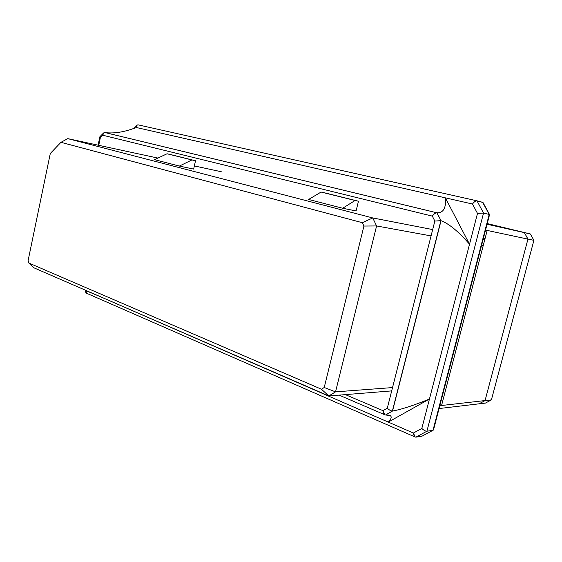 <?xml version="1.0" encoding="UTF-8"?>
<svg xmlns="http://www.w3.org/2000/svg" width="562" height="562" viewBox="0 0 562 562"><rect width="100%" height="100%" fill="white"/><g stroke="black" fill="none" stroke-linecap="round" stroke-linejoin="round"><path stroke-width="0.84" d="M221.28 171.74L194.361 165.93L221.28 171.74M157.922 158.077L67.784 138.638L372.747 217.937L432.677 229.577L372.747 217.937L376.589 225.952L335.542 391.862L392.529 387.576L335.542 391.862L328.826 395.957L33.825 267.779L28.824 263.03L321.443 389.22L324.225 387.499L363.923 226.05L362.342 222.7L60.949 142.319L50.299 153.475L28.1 260.599L28.824 263.03L28.1 260.599L50.299 153.475L60.949 142.319L67.784 138.638L157.922 158.077M483.116 239.384L484.76 239.7L483.116 239.384M485.076 238.492L483.461 238.084L485.076 238.492M193.651 169.092L179.369 166.071L154.557 159.664L179.369 166.071L191.902 159.945L167.047 153.77L154.557 159.664L167.047 153.77L195.52 160.753L193.651 169.092L195.52 160.753L170.679 154.585L195.52 160.753L191.902 159.945L179.369 166.071L193.651 169.092M356.09 210.947L342.665 208.256L308.601 199.461L342.665 208.256L355.072 200.493L321.085 192.049L308.601 199.461L321.085 192.049L358.465 201.224L324.548 192.801L358.465 201.224L356.09 210.947L358.465 201.224L355.072 200.493L342.665 208.256L356.09 210.947M391.686 390.899L328.826 395.957L391.686 390.899M483.264 245.453L481.613 245.158L483.264 245.453M431.068 235.914L376.589 225.952L431.068 235.914M485.055 400.608L527.964 239.075L524.402 232.626L487.212 223.669L530.366 233.968L487.233 223.585L530.366 233.968L533.9 240.339L527.964 239.075L485.055 400.608L491.399 399.891L533.9 240.339L491.399 399.891L485.42 403.087L479.028 403.846L485.055 400.608L479.028 403.846L485.42 403.087L491.399 399.891L485.055 400.608M533.9 240.339L530.366 233.968L524.402 232.626L527.964 239.075L533.9 240.339M170.679 154.585L167.047 153.77L170.679 154.585M28.824 263.03L33.825 267.779L328.826 395.957L321.443 389.22L28.824 263.03M321.443 389.22L328.826 395.957L335.542 391.862L324.225 387.499L321.443 389.22M324.225 387.499L335.542 391.862L376.589 225.952L363.923 226.05L324.225 387.499M67.784 138.638L60.949 142.319L362.342 222.7L372.747 217.937L67.784 138.638M363.923 226.05L376.589 225.952L372.747 217.937L362.342 222.7L363.923 226.05M86.049 290.47L413.393 433.035L421.823 428.469L429.452 399.013L388.258 422.111C391.194 419.041 391.911 416.913 390.407 415.725L385.616 414.96C392.002 414.805 392.88 417.187 388.258 422.111L429.452 399.013L469.53 244.21C458.473 231.523 448.975 223.69 441.037 220.704L392.529 411.033C401.43 409.452 413.73 405.441 429.452 399.013C413.73 405.441 401.43 409.452 392.529 411.033L385.616 414.96L392.374 411.047C390.822 410.906 389.129 409.951 387.288 408.195L382.975 410.66C383.333 413.26 384.169 414.693 385.476 414.96L384.9 414.805L382.975 410.66L345.398 394.622L382.975 410.66L387.288 408.195C389.129 409.951 390.822 410.906 392.374 411.047L440.882 220.662L434.84 221.063L387.288 408.195L434.84 221.063L441.037 220.704C448.975 223.69 458.473 231.523 469.53 244.21L477.496 213.427L472.48 204.02L136.32 127.504C124.476 132.07 114.072 133.756 105.094 132.576L436.983 212.808C443.46 212.921 446.256 207.933 445.371 197.852L469.53 244.21L445.371 197.852C446.256 207.933 443.46 212.921 436.983 212.808L441.037 220.704L436.85 212.794C435.417 212.879 433.906 213.989 432.326 216.124L434.84 221.063L432.326 216.124C433.906 213.989 435.417 212.879 436.85 212.794L104.932 132.555C103.577 132.534 102.874 133.426 102.818 135.238L432.326 216.124L102.818 135.238L103.577 132.976L105.094 132.576C114.072 133.756 124.476 132.07 136.32 127.504L472.48 204.02L477.496 213.427L483.545 213.068L426.909 431.23L433.007 430.288L489.193 214.452L483.545 213.068L489.193 214.452L482.653 202.313L476.969 200.81L483.545 213.068L476.969 200.81L483.004 202.517L489.565 214.628L489.193 214.452L433.007 430.288L426.909 431.23L415.887 437.159L422.048 436.154L433.007 430.288L422.048 436.154L415.887 437.159L426.909 431.23L483.545 213.068L477.496 213.427L421.823 428.469C423.776 430.302 425.476 431.223 426.909 431.23C425.476 431.223 423.776 430.302 421.823 428.469L413.393 433.035C413.772 435.698 414.608 437.067 415.887 437.159L415.192 437.025L413.393 433.035L99.263 296.209L86.141 290.751L86.457 293.195L85.86 292.5L86.049 290.47M103.464 133.089L99.973 136.615L100.345 137.739L98.736 145.312L100.345 137.739L99.874 136.77L101.139 136.573M524.36 232.612L527.95 239.124L485.062 400.566L478.986 403.832L439.077 408.546L478.986 403.832L485.062 400.566L527.95 239.124L487.177 230.434L441.563 405.497L485.062 400.566L441.563 405.497L487.177 230.434L485.252 231.179L487.177 230.434L527.95 239.124L524.36 232.612L487.212 223.669L524.36 232.612L487.064 224.224L524.36 232.612M439.962 405.16L441.563 405.497L439.962 405.16M476.899 200.796L476.969 200.81C475.649 200.746 474.152 201.814 472.48 204.02C474.124 201.849 475.607 200.775 476.934 200.803L138.245 124.876C136.903 124.764 136.208 125.628 136.152 127.469L136.896 125.214L138.28 124.883M422.673 435.824L422.048 436.154L422.673 435.824M433.393 428.799L433.014 430.288L433.611 429.53M100.345 137.739L102.818 135.238L100.345 137.739M389.171 415.192L390.407 415.725M422.048 436.154L433.014 430.288M483.004 202.517L489.502 214.572M489.565 214.628L433.478 430.042M476.934 200.803L138.245 124.876M136.784 125.326L133.51 128.558M86.457 293.195L415.192 437.025M85.073 290.041L85.86 292.5M384.9 414.805L339.111 395.128M98.083 145.172L99.86 136.826"/></g></svg>
